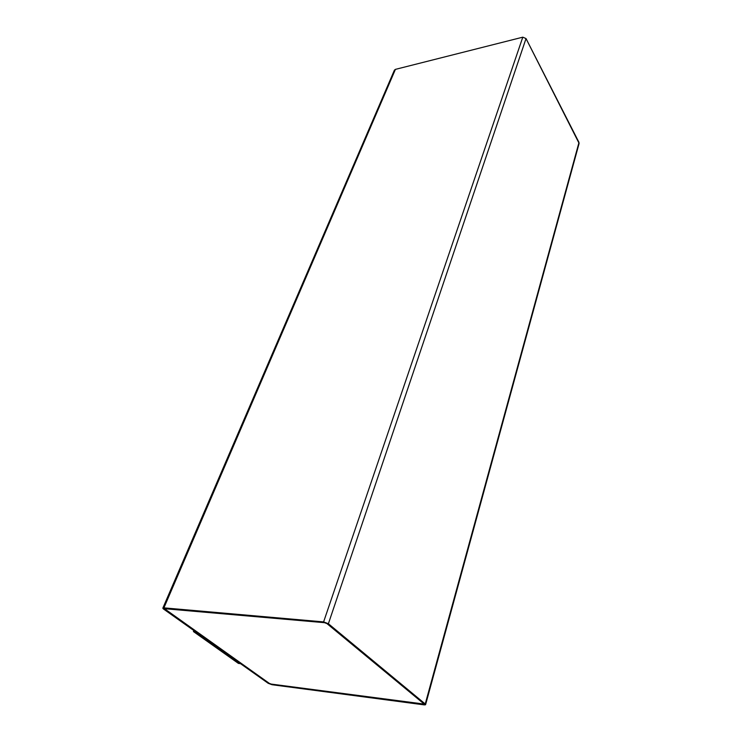 <?xml version="1.0" encoding="UTF-8"?>
<svg xmlns="http://www.w3.org/2000/svg" width="742" height="742" viewBox="0 0 742 742"><rect width="100%" height="100%" fill="white"/><g stroke="black" fill="none" stroke-linecap="round" stroke-linejoin="round"><path stroke-width="1.11" d="M268.159 683.28L162.86 608.097L323.605 621.907L328.391 623.725L425.611 704.594L272.026 684.727L268.159 683.28L272.026 684.727L423.997 704.844C425.537 704.983 425.954 704.696 425.24 703.982L578.992 142.436L425.24 703.982L328.391 623.725L526.022 38.565L328.391 623.725L323.605 621.907L522.795 37.174L323.605 621.907L163.908 607.856L395.412 69.377L163.908 607.856C162.637 607.828 162.535 608.236 163.592 609.08L268.159 683.28M425.611 704.594L579.112 143.391L526.022 38.565L522.795 37.174L395.412 69.377L394.401 70.175L162.86 608.097M424.062 704.065L423.255 704.241L423.877 703.806L326.944 623.595L324.551 622.686L164.39 608.69L269.281 683.428L271.22 684.152L423.274 704.158L271.22 684.152L269.281 683.428L164.418 608.653L269.309 683.363L271.238 684.087L424.062 704.065M394.512 71.473L395.412 69.377L522.795 37.174L526.022 38.565L578.992 142.436L578.519 144.161M423.877 703.806L423.255 704.241L271.22 684.152L269.281 683.428L164.752 609.182L164.919 608.57L324.551 622.686L326.944 623.595L423.877 703.806M240.529 663.673L238.414 663.413L240.529 663.673M195.554 631.767L193.421 631.544L238.414 663.413L193.421 631.544L195.554 631.767M193.829 630.533L193.421 631.544L193.829 630.533"/></g></svg>
